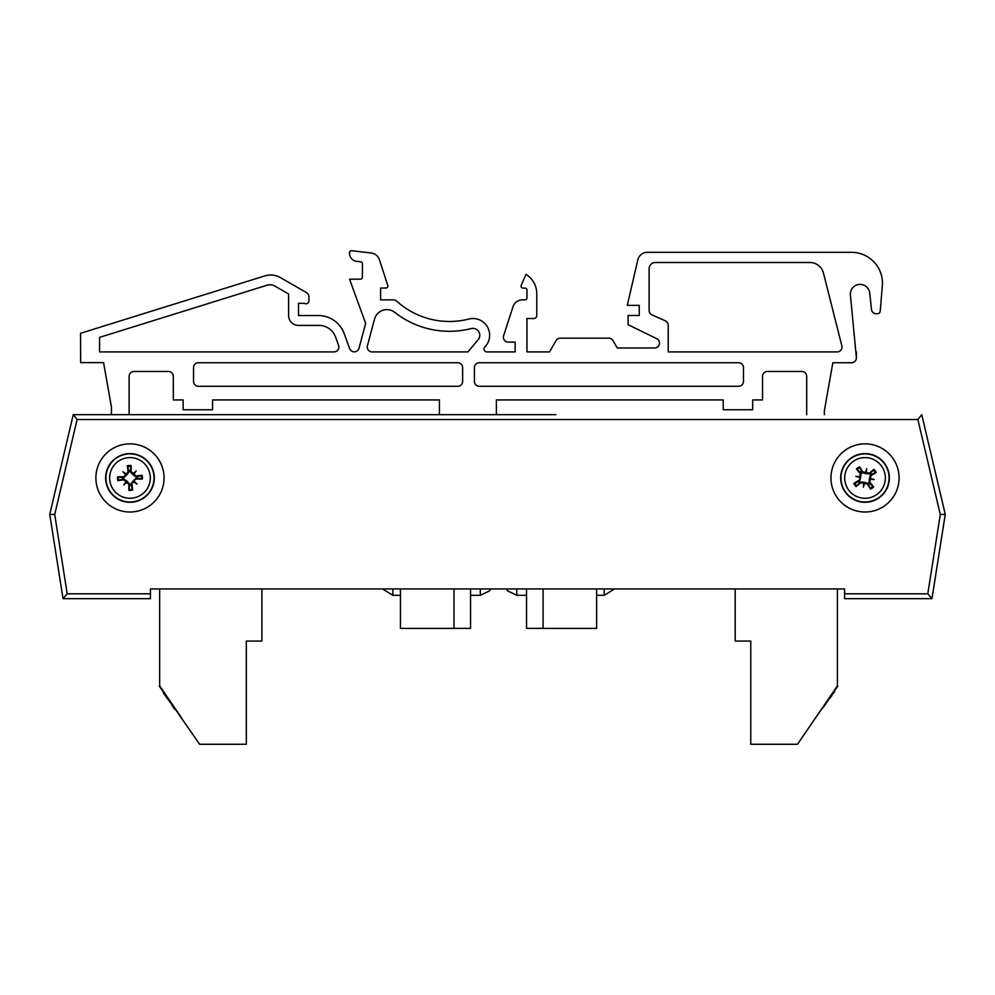 <?xml version="1.0" encoding="UTF-8"?>
<svg xmlns="http://www.w3.org/2000/svg" width="995" height="995" viewBox="0 0 995 995"><rect width="100%" height="100%" fill="white"/><g stroke="black" fill="none" stroke-linecap="round" stroke-linejoin="round"><path stroke-width="1.49" d="M861.21 473.508L861.832 473.272A12.811 12.811 0 0 1 862.068 472.687M158.827 414.666L524.838 414.666M555.919 414.666L73.257 414.666L49.75 514.328L63.033 598.667L150.419 598.667L150.419 588.928L844.581 588.928L844.581 598.667L931.967 598.667L945.25 514.328L921.743 414.666L917.887 419.529L940.287 514.514L945.25 514.328M95.893 477.948A34.079 34.079 0 0 1 147.011 448.434A34.079 34.079 0 0 1 147.011 507.45A34.079 34.079 0 0 1 95.893 477.948M830.949 477.948A34.079 34.079 0 0 1 882.067 448.434A34.079 34.079 0 0 1 882.067 507.45A34.079 34.079 0 0 1 830.949 477.948M940.287 514.514L927.8 593.804L931.967 598.667L844.581 598.667M150.419 593.804L67.2 593.804L63.033 598.667L49.75 514.328L54.713 514.514L77.112 419.529L73.257 414.666M400.463 595.308L392.913 595.308L382.503 588.928L392.913 595.308L382.503 588.928L392.913 595.308L382.503 588.928L392.913 595.308L382.503 588.928L392.913 595.308L382.503 588.928L392.913 595.308L382.503 588.928L261.896 588.928L261.896 641.066L246.325 641.066L246.325 744.272L199.597 744.272L159.275 686.127L181.65 718.004L159.673 685.854L159.673 588.928L150.419 588.928M844.581 588.928L837.417 588.928L837.417 685.854L797.492 744.272L750.765 744.272L750.765 641.066L735.193 641.066L735.193 588.928L614.587 588.928L604.176 595.308L604.176 588.928M150.419 598.667L63.033 598.667M299.122 325.402A9.888 9.888 0 0 1 288.612 315.539L288.612 294.01L274.906 286.087A9.826 9.826 0 0 0 267.07 285.217L99.587 337.38L99.587 351.919L333.984 351.919A4.913 4.913 0 0 0 338.599 345.327L335.576 337.044A17.674 17.674 0 0 0 318.96 325.402L299.122 325.402M457.712 362.727A4.913 4.913 0 0 1 462.625 367.64L462.625 381.383A4.913 4.913 0 0 1 457.712 386.296L198.465 386.296A4.913 4.913 0 0 1 193.552 381.383L193.552 367.64A4.913 4.913 0 0 1 198.465 362.727L457.712 362.727M474.404 381.383L474.404 367.64A4.913 4.913 0 0 1 479.316 362.727L738.564 362.727A4.913 4.913 0 0 1 743.476 367.64L743.476 381.383A4.913 4.913 0 0 1 738.564 386.296L479.316 386.296A4.913 4.913 0 0 1 474.404 381.383M823.462 273.04L842.006 346.496A4.913 4.913 0 0 1 837.131 351.919L668.217 351.919L668.217 325.278A4.863 4.863 0 0 0 665.332 320.825L652.024 314.905A4.863 4.863 0 0 1 649.126 310.452L649.126 268.65A6.144 6.144 0 0 1 655.27 262.506L809.93 262.506A13.955 13.955 0 0 1 823.462 273.04L842.006 346.496A4.913 4.913 0 0 1 837.131 351.919L668.217 351.919L668.217 325.278M103.579 362.615L111.44 407.179L111.44 414.666L111.44 407.179L103.579 362.615L80.657 362.615L80.558 333.288L264.832 275.901A19.639 19.639 0 0 1 280.49 277.642L306.485 292.642A4.913 4.913 0 0 1 308.935 296.896L308.935 300.863A2.948 2.948 0 0 1 304.358 303.313L298.512 303.313L298.512 315.539L318.35 315.539A27.499 27.499 0 0 1 344.195 333.623L349.655 348.636A4.913 4.913 0 0 0 359.008 348.225L365.662 323.412L349.568 279.197L360.377 279.197A1.965 1.965 0 0 0 362.342 277.232L362.466 263.725A1.965 1.965 0 0 0 360.7 261.772L356.608 261.337A8.072 8.072 0 0 1 349.568 253.302L349.568 252.68A1.965 1.965 0 0 1 351.745 250.728L371.098 252.979A9.826 9.826 0 0 1 379.406 259.72L387.776 285.466A1.965 1.965 0 0 1 385.911 288.04L380.625 288.04L380.625 299.881L393.398 299.881A4.913 4.913 0 0 1 396.694 301.149A78.555 78.555 0 0 0 468.72 319.072A16.691 16.691 0 0 1 484.851 346.919A2.948 2.948 0 0 0 486.953 351.919L515.161 351.919L515.161 342.106L508.283 342.106A4.913 4.913 0 0 1 503.619 335.676L513.047 306.659A9.826 9.826 0 0 1 522.375 299.881L524.974 299.881A1.965 1.965 0 0 0 526.94 297.915L526.94 290.055A1.965 1.965 0 0 0 524.974 288.09L523.009 288.09A1.965 1.965 0 0 1 521.206 285.354L525.932 274.346A22.586 22.586 0 0 1 536.765 293.985L536.765 315.589A2.948 2.948 0 0 1 533.817 318.537L526.94 318.537L526.94 351.919L549.526 351.919L556.043 340.626A4.913 4.913 0 0 1 560.297 338.176L608.778 338.176A4.913 4.913 0 0 1 613.032 340.626L617.286 347.989L654.598 347.989A4.913 4.913 0 0 0 656.75 338.673L628.094 324.693L628.094 315.477L639.263 315.477L639.263 305.365L627.298 305.365L637.783 259.944A9.826 9.826 0 0 1 647.347 252.332L851.596 252.332A30.857 30.857 0 0 1 882.341 285.752L880.227 311.136A2.948 2.948 0 0 1 877.291 313.786L876.359 313.786A4.913 4.913 0 0 1 871.471 309.383L869.729 293.102A9.726 9.726 0 0 0 859.543 284.421A9.726 9.726 0 0 0 850.327 294.147L856.396 357.852A4.863 4.863 0 0 1 851.533 362.727L832.84 362.727L824.37 410.736L824.37 414.666L824.37 410.736L832.84 362.727L851.533 362.727M367.416 345.738A4.913 4.913 0 0 0 372.167 351.919L467.899 351.919L478.197 339.643A6.878 6.878 0 0 0 471.17 328.586A88.381 88.381 0 0 1 394.779 312.38A12.761 12.761 0 0 0 374.555 319.109L367.416 345.738A4.913 4.913 0 0 0 372.167 351.919L467.899 351.919L478.197 339.643M806.696 414.666L806.696 376.359A4.913 4.913 0 0 0 801.783 371.458L767.419 371.458A4.913 4.913 0 0 0 762.506 376.359L762.506 399.928L752.68 399.928L752.68 409.753L723.228 409.753L723.228 399.928L496.381 399.928L496.381 414.666M439.429 414.666L439.429 399.928L212.582 399.928L212.582 409.753L183.13 409.753L183.13 399.928L173.304 399.928L173.304 376.359A4.913 4.913 0 0 0 168.391 371.458L134.026 371.458A4.913 4.913 0 0 0 129.114 376.359L129.114 414.666L129.114 376.359A4.913 4.913 0 0 1 134.026 371.458M652.024 314.905A4.863 4.863 0 0 1 649.126 310.452M649.126 268.65A6.144 6.144 0 0 1 655.27 262.506M533.817 318.537L526.94 318.537L526.94 351.919L549.526 351.919L556.043 340.626M439.429 399.928L212.582 399.928M486.953 351.919L515.161 351.919L515.161 342.106L508.283 342.106M560.297 338.176L608.778 338.176M613.032 340.626L617.286 347.989M639.263 315.477L639.263 305.365M627.298 305.365L637.783 259.944M647.347 252.332L851.596 252.332M877.291 313.786L876.359 313.786A4.913 4.913 0 0 1 871.471 309.383M856.396 351.919L856.396 357.852M806.696 376.359A4.913 4.913 0 0 0 801.783 371.458M767.419 371.458A4.913 4.913 0 0 0 762.506 376.359M723.228 399.928L496.381 399.928M173.304 376.359A4.913 4.913 0 0 0 168.391 371.458M526.94 290.055A1.965 1.965 0 0 0 524.974 288.09L523.009 288.09M536.765 293.985L536.765 315.589M503.619 335.676L513.047 306.659M524.974 299.881A1.965 1.965 0 0 0 526.94 297.915M80.558 333.288L264.832 275.901M280.49 277.642L306.485 292.642M308.935 296.896L308.935 300.863A2.948 2.948 0 0 1 304.358 303.313L298.512 303.313L298.512 315.539L318.35 315.539M359.008 348.225L365.662 323.412M349.568 253.302L349.568 252.68M379.406 259.72L387.776 285.466M385.911 288.04L380.625 288.04L380.625 299.881L393.398 299.881M394.779 312.38A12.761 12.761 0 0 0 374.555 319.109M845.078 491.891A24.34 24.34 0 0 1 862.926 453.695A24.34 24.34 0 0 1 887.08 488.246A24.34 24.34 0 0 1 845.078 491.891M848.362 489.602A20.335 20.335 0 0 1 863.262 457.688A20.335 20.335 0 0 1 883.448 486.543A20.335 20.335 0 0 1 848.362 489.602M859.12 480.187A38.88 3.383 149.6 0 0 853.859 483.433L858.635 481.505A7.313 7.313 0 0 0 859.493 482.724L860.289 482.003L864.257 482.264L868.088 483.371L870.513 489.117A12.45 12.45 0 0 0 873.635 486.941A38.88 3.383 -129.5 0 0 869.804 482.077L870.936 475.697A38.88 3.383 -30.4 0 0 876.197 472.451L871.421 474.379A7.313 7.313 0 0 0 870.563 473.172L869.767 473.894L865.787 473.62L861.968 472.513L859.531 466.779A12.45 12.45 0 0 0 856.421 468.956A38.88 3.383 50.5 0 0 860.252 473.807L859.593 481.008L858.635 481.505M859.568 477.364A38.482 6.679 -166.4 0 1 855.787 476.306A38.482 6.679 6.5 0 1 859.705 476.617M865.613 472.488A38.482 6.679 -76.4 0 1 866.657 468.695L866.023 472.302L862.777 472.04A38.88 3.383 -120.4 0 0 859.531 466.779M866.657 468.695A38.482 6.679 96.5 0 1 866.346 472.625L865.787 473.62M870.563 473.172L874.02 469.341A38.88 3.383 140.5 0 0 869.157 473.172L866.346 472.625M870.488 478.533A38.482 6.679 13.6 0 1 874.269 479.578A38.482 6.679 -173.5 0 1 870.351 479.267M864.444 483.396A38.482 6.679 103.6 0 1 863.386 487.189L864.033 483.595L867.267 483.856A38.88 3.383 59.6 0 0 870.513 489.117M863.386 487.189A38.482 6.679 -83.5 0 1 863.697 483.271L864.257 482.264M859.493 482.724L856.036 486.555A38.88 3.383 -39.5 0 0 860.886 482.724L863.697 483.271M868.585 484.329A7.313 7.313 0 0 0 869.804 483.483L873.635 486.941M861.459 471.555A7.313 7.313 0 0 0 860.252 472.401L856.421 468.956M874.269 479.578L869.344 478.707L870.463 474.889L871.421 474.379M855.787 476.306L860.7 477.177L859.593 481.008M860.252 472.401L860.973 473.21L860.7 477.177M869.804 483.483L869.083 482.687L869.344 478.707M154.262 476.443A24.34 24.34 0 0 1 119.126 499.739A24.34 24.34 0 0 1 116.527 457.663A24.34 24.34 0 0 1 154.262 476.443M150.27 476.692A20.335 20.335 0 0 1 120.917 496.144A20.335 20.335 0 0 1 118.741 460.996A20.335 20.335 0 0 1 150.27 476.692M136.191 479.105A38.88 3.383 1 0 0 142.372 479.08L137.285 478.234A7.313 7.313 0 0 0 137.186 476.754L136.128 476.953L132.882 474.652L130.196 471.717L131.104 465.548A12.45 12.45 0 0 0 127.323 465.784A38.88 3.383 81.9 0 0 128.056 471.928L123.766 476.779A38.88 3.383 -179 0 0 117.584 476.804L122.659 477.65A7.313 7.313 0 0 0 122.758 479.13L123.815 478.931L127.061 481.232L129.748 484.179L128.84 490.336A12.45 12.45 0 0 0 132.633 490.1A38.88 3.383 -98.1 0 0 131.9 483.968L136.203 478.172L137.285 478.234M134.325 481.281A38.482 6.679 45 0 1 137.011 484.167A38.482 6.679 -142.1 0 1 133.827 481.854M126.626 482.301A38.482 6.679 135 0 1 123.753 484.975L126.178 482.239L128.803 484.155A38.88 3.383 91 0 0 128.84 490.336M123.753 484.975A38.482 6.679 -52.1 0 1 126.066 481.791L127.061 481.232M122.758 479.13L117.808 480.597A38.88 3.383 -8.1 0 0 123.952 479.864L126.066 481.791M125.619 474.603A38.482 6.679 -135 0 1 122.932 471.729A38.482 6.679 37.9 0 1 126.116 474.043M133.318 473.595A38.482 6.679 -45 0 1 136.191 470.909L133.765 473.645L131.141 471.729A38.88 3.383 -89 0 0 131.104 465.548M136.191 470.909A38.482 6.679 127.9 0 1 133.877 474.093L132.882 474.652M137.186 476.754L142.136 475.287A38.88 3.383 171.9 0 0 135.992 476.02L133.877 474.093M130.258 470.635A7.313 7.313 0 0 0 128.778 470.722L127.323 465.784M129.686 485.249A7.313 7.313 0 0 0 131.166 485.162L132.633 490.1M122.932 471.729L126.688 475.038L123.741 477.724L122.659 477.65M137.011 484.167L133.268 480.846L136.203 478.172M131.166 485.162L130.967 484.105L133.268 480.846M128.778 470.722L128.989 471.792L126.688 475.038M175.269 709.534L174.187 708.826M163.789 692.731L162.969 691.525M164.038 693.092L165.158 694.734M172.521 705.517L164.76 695.007M173.528 706.985L172.123 705.791M175.058 709.224L173.13 707.258M164.075 694.025L163.404 693.03M829.519 698.266L823.139 707.607M834.594 691.699L833.835 692.818M830.924 696.214L829.917 698.54M833.064 693.08L831.335 696.488M834.021 691.687L833.462 693.353M837.815 686.127L815.44 718.004L837.815 686.127M506.393 588.928L507.686 590.93L516.803 595.308L507.686 590.93L506.393 588.928L507.686 590.93L516.803 595.308L507.686 590.93L506.393 588.928L507.686 590.93L516.803 595.308L507.624 590.856L506.393 588.928L507.624 590.856L516.803 595.308L507.624 590.856L506.393 588.928L507.624 590.856L516.803 595.308L507.624 590.856L506.393 588.928L507.624 590.856L516.803 595.308L516.803 588.928M543.083 628.367L526.529 628.367L526.529 588.928M596.639 588.928L596.639 628.405L543.083 628.405L543.083 588.928M480.299 588.928L480.299 595.308L489.353 591.005L490.697 588.928L489.353 591.005L480.299 595.308L489.353 591.005L490.697 588.928L489.353 591.005L480.299 595.308L489.353 591.005L490.697 588.928L489.353 591.005L480.299 595.308L489.353 591.005L490.697 588.928L489.353 591.005L480.299 595.308L489.353 591.005L490.697 588.928L489.353 591.005L480.299 595.308L489.353 591.005L490.697 588.928M470.56 588.928L470.56 628.367L454.006 628.367M454.006 588.928L454.006 628.405L400.463 628.405L400.463 588.928M927.8 593.804L844.581 593.804M77.112 419.529L917.887 419.529M67.2 593.804L54.713 514.514M845.315 491.729A24.054 24.054 0 0 0 886.819 488.122A24.054 24.054 0 0 0 862.951 453.981A24.054 24.054 0 0 0 845.315 491.729M876.197 472.451A12.45 12.45 0 0 0 874.02 469.341M853.859 483.433A12.45 12.45 0 0 0 856.036 486.555M856.794 485.871A11.43 11.43 0 0 1 854.755 482.948M872.963 486.169A11.43 11.43 0 0 1 870.04 488.222M873.262 470.013A11.43 11.43 0 0 1 875.301 472.936M857.093 469.715A11.43 11.43 0 0 1 860.016 467.675M860.252 473.807L860.973 473.21M869.157 473.172L869.767 473.894M862.777 472.04L861.968 472.513M870.936 475.697L870.463 474.889M860.886 482.724L860.289 482.003M867.267 483.856L868.088 483.371M869.804 482.077L869.083 482.687M153.976 476.456A24.054 24.054 0 0 0 116.689 457.899A24.054 24.054 0 0 0 119.263 499.478A24.054 24.054 0 0 0 153.976 476.456M117.584 476.804A12.45 12.45 0 0 0 117.808 480.597M142.372 479.08A12.45 12.45 0 0 0 142.136 475.287M141.128 475.473A11.43 11.43 0 0 1 141.352 479.03M127.497 466.792A11.43 11.43 0 0 1 131.054 466.568M118.815 480.423A11.43 11.43 0 0 1 118.592 476.866M132.447 489.105A11.43 11.43 0 0 1 128.89 489.329M131.9 483.968L130.967 484.105M123.952 479.864L123.815 478.931M128.803 484.155L129.748 484.179M123.766 476.779L123.741 477.724M135.992 476.02L136.128 476.953M131.141 471.729L130.196 471.717M128.056 471.928L128.989 471.792M392.913 595.308L392.913 588.928M614.587 588.928L604.176 595.308L614.587 588.928M596.639 595.308L604.176 595.308M526.529 595.308L516.803 595.308M470.56 595.308L480.299 595.308"/></g></svg>
